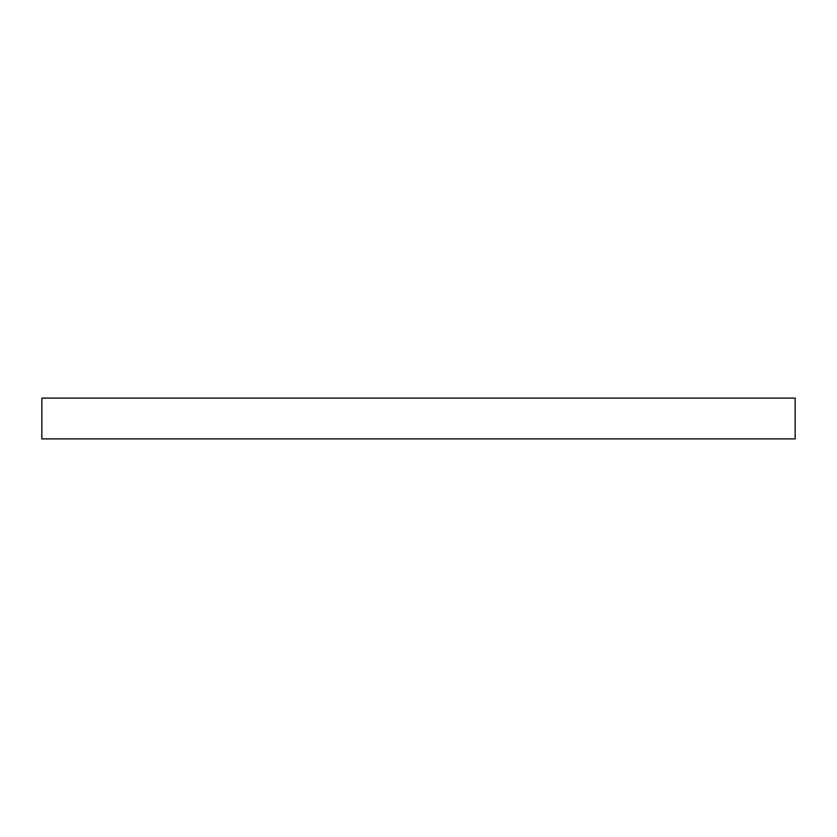 <?xml version="1.0" encoding="UTF-8"?>
<svg xmlns="http://www.w3.org/2000/svg" width="837" height="837" viewBox="0 0 837 837"><rect width="100%" height="100%" fill="white"/><g stroke="black" fill="none" stroke-linecap="round" stroke-linejoin="round"><path stroke-width="1.26" d="M795.15 438.902L41.85 438.902L41.85 398.098L795.15 398.098L795.15 438.902"/></g></svg>
